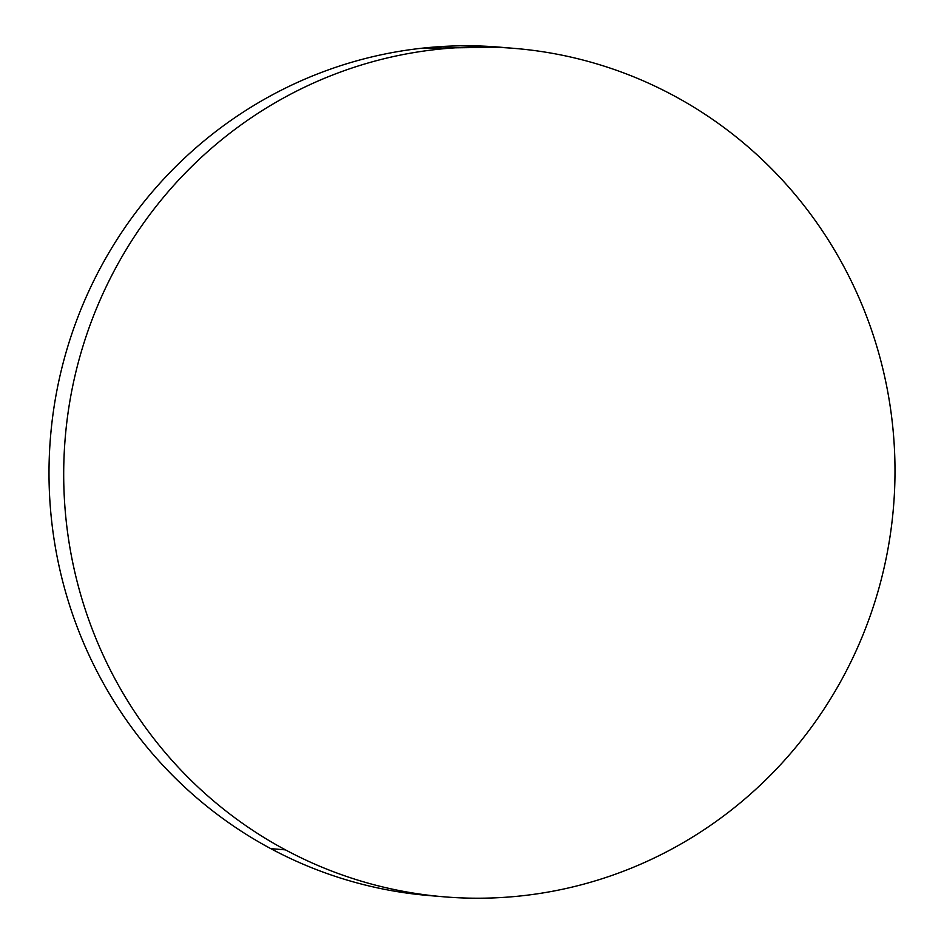 <?xml version="1.0" encoding="UTF-8"?>
<svg xmlns="http://www.w3.org/2000/svg" width="944" height="944" viewBox="0 0 944 944"><rect width="100%" height="100%" fill="white"/><g stroke="black" fill="none" stroke-linecap="round" stroke-linejoin="round"><path stroke-width="1.42" d="M514.881 48.427L500.19 47.2A425.673 415.584 94.8 0 0 65.82 353.174A425.673 415.584 94.8 0 0 270.775 848.632A425.673 415.584 94.8 0 0 429.119 895.573L443.81 896.8A425.673 415.584 -85.2 0 1 285.466 849.871L270.775 848.632L285.466 849.871A425.673 415.584 -85.2 0 1 80.511 354.413A425.673 415.584 -85.2 0 1 514.881 48.427A425.673 415.584 -85.2 0 1 673.225 95.368A425.673 415.584 -85.2 0 1 878.18 590.826A425.673 415.584 -85.2 0 1 443.81 896.8M673.225 95.368C649.083 82.423 623.937 72.027 597.776 64.18C571.616 56.321 544.948 51.153 517.772 48.687C490.597 46.209 463.433 46.48 436.293 49.477C409.141 52.486 382.532 58.174 356.466 66.54C330.388 74.906 305.36 85.798 281.359 99.214C257.358 112.619 234.867 128.29 213.863 146.226C192.859 164.162 173.767 184.009 156.574 205.78C139.37 227.551 124.407 250.821 111.687 275.601C98.955 300.369 88.701 326.164 80.924 352.985C73.148 379.795 67.992 407.124 65.478 434.96C62.953 462.796 63.106 490.609 65.927 518.386C68.759 546.175 74.198 573.397 82.27 600.065C90.341 626.722 100.878 652.316 113.87 676.836C126.874 701.345 142.096 724.319 159.524 745.76C176.953 767.189 196.269 786.659 217.462 804.182C238.655 821.705 261.323 836.927 285.466 849.871C309.608 862.804 334.754 873.2 360.915 881.059C387.075 888.906 413.743 894.074 440.919 896.552C468.094 899.018 495.258 898.759 522.398 895.75C549.55 892.741 576.159 887.053 602.225 878.687C628.303 870.321 653.331 859.429 677.332 846.025C701.333 832.608 723.824 816.938 744.828 799.002C765.82 781.066 784.924 761.218 802.117 739.447C819.309 717.676 834.272 694.406 847.004 669.638C859.736 644.858 869.99 619.063 877.767 592.254C885.543 565.432 890.688 538.104 893.213 510.267C895.738 482.431 895.585 454.619 892.764 426.841C889.932 399.052 884.481 371.83 876.421 345.174C868.35 318.506 857.813 292.911 844.809 268.403C831.817 243.882 816.595 220.908 799.167 199.479C781.738 178.038 762.422 158.568 741.229 141.045C720.036 123.522 697.368 108.3 673.225 95.368M500.438 47.224L421.602 48.25C394.45 51.259 367.841 56.947 341.775 65.313C315.697 73.679 290.669 84.571 266.668 97.975C242.667 111.392 220.176 127.062 199.172 144.998C178.18 162.934 159.076 182.782 141.883 204.553C124.691 226.324 109.728 249.594 96.996 274.362C84.264 299.142 74.01 324.937 66.233 351.746C58.457 378.568 53.312 405.896 50.787 433.733C48.262 461.569 48.415 489.381 51.236 517.159C54.068 544.948 59.519 572.17 67.579 598.826C75.65 625.494 86.187 651.089 99.191 675.597C112.183 700.118 127.405 723.092 144.833 744.521C162.262 765.962 181.578 785.432 202.771 802.955C223.964 820.478 246.632 835.7 270.775 848.632C294.917 861.577 320.063 871.973 346.224 879.82C372.384 887.679 399.052 892.847 426.228 895.313L429.426 895.596"/></g></svg>
